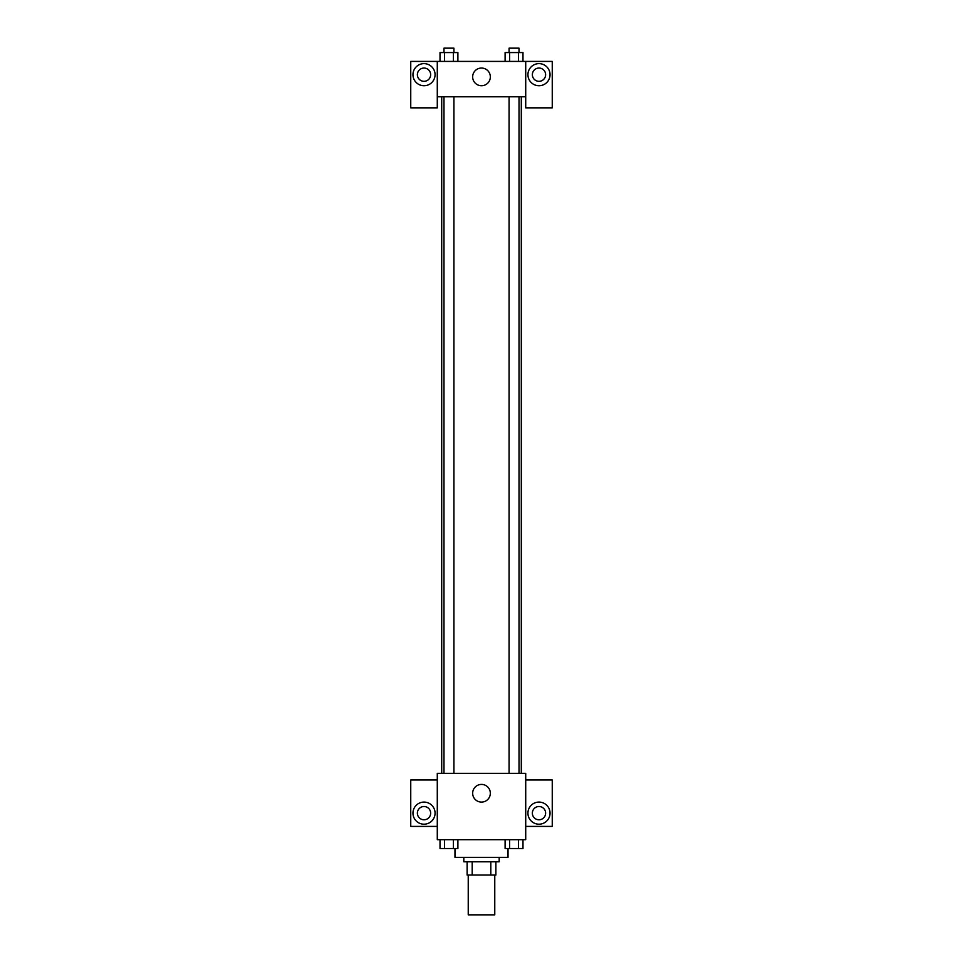 <?xml version="1.0" encoding="UTF-8"?>
<svg xmlns="http://www.w3.org/2000/svg" width="963" height="963" viewBox="0 0 963 963"><rect width="100%" height="100%" fill="white"/><g stroke="black" fill="none" stroke-linecap="round" stroke-linejoin="round"><path stroke-width="1.44" d="M468.235 875.054L468.235 914.85L494.765 914.85L494.765 875.054M490.805 861.789L490.805 875.054L467.127 875.054L467.127 861.789M490.805 875.054L495.873 875.054L495.873 861.789L495.873 875.054M499.183 857.359L499.183 861.789L463.817 861.789L463.817 857.359M472.195 861.789L472.195 875.054M454.969 848.523L454.969 857.359L508.031 857.359L508.031 848.523M525.714 839.676L437.286 839.676L437.286 773.349L525.714 773.349L525.714 839.676M424.009 824.196A11.05 11.05 0 0 1 414.439 807.62A11.05 11.05 0 0 1 433.591 807.62A11.05 11.05 0 0 1 424.009 824.196M437.286 826.41L410.744 826.41L410.744 779.982L437.286 779.982M417.376 813.145A6.633 6.633 0 0 1 424.009 806.513A6.633 6.633 0 0 1 430.654 813.145A6.633 6.633 0 0 1 424.009 819.778A6.633 6.633 0 0 1 417.376 813.145M481.5 802.095A8.848 8.848 0 0 1 473.844 788.829A8.848 8.848 0 0 1 489.156 788.829A8.848 8.848 0 0 1 481.5 802.095M538.991 824.196A11.05 11.05 0 0 1 529.409 807.62A11.05 11.05 0 0 1 548.561 807.62A11.05 11.05 0 0 1 538.991 824.196M525.714 826.41L552.256 826.41L552.256 779.982L525.714 779.982M532.346 813.145A6.633 6.633 0 0 1 538.991 806.513A6.633 6.633 0 0 1 545.624 813.145A6.633 6.633 0 0 1 538.991 819.778A6.633 6.633 0 0 1 532.346 813.145M521.296 96.794L521.296 773.349M509.078 773.349L509.078 96.794M453.922 96.794L453.922 773.349M525.714 96.794L525.714 107.844L552.256 107.844L552.256 61.415L525.714 61.415L525.714 96.794L437.286 96.794L437.286 107.844L410.744 107.844L410.744 61.415L437.286 61.415L437.286 96.794M430.654 74.681A6.633 6.633 0 0 1 424.009 81.313A6.633 6.633 0 0 1 417.376 74.681A6.633 6.633 0 0 1 424.009 68.048A6.633 6.633 0 0 1 430.654 74.681M424.009 85.731A11.05 11.05 0 0 1 414.439 69.155A11.05 11.05 0 0 1 433.591 69.155A11.05 11.05 0 0 1 424.009 85.731M545.624 74.681A6.633 6.633 0 0 1 535.669 80.423A6.633 6.633 0 0 1 535.669 68.939A6.633 6.633 0 0 1 545.624 74.681M538.991 85.731A11.05 11.05 0 0 1 529.409 69.155A11.05 11.05 0 0 1 548.561 69.155A11.05 11.05 0 0 1 538.991 85.731M525.714 61.415L437.286 61.415M472.652 76.896A8.848 8.848 0 0 1 485.918 69.228A8.848 8.848 0 0 1 485.918 84.551A8.848 8.848 0 0 1 472.652 76.896M522.981 61.415L522.981 52.568L505.106 52.568L505.106 61.415M518.515 52.568L518.515 61.415M509.583 52.568L509.583 61.415M509.078 52.568L509.078 48.15L519.021 48.15L519.021 52.568M457.894 61.415L457.894 52.568L440.019 52.568L440.019 61.415M453.417 52.568L453.417 61.415M444.485 52.568L444.485 61.415M443.979 52.568L443.979 48.15L453.922 48.15L453.922 52.568M522.981 839.676L522.981 848.523L505.106 848.523L505.106 839.676M518.515 839.676L518.515 848.523M509.583 839.676L509.583 848.523M519.021 848.523L509.078 848.523M457.894 839.676L457.894 848.523L440.019 848.523L440.019 839.676M453.417 839.676L453.417 848.523M444.485 839.676L444.485 848.523M453.922 848.523L443.979 848.523M441.704 96.794L441.704 773.349M519.021 773.349L519.021 96.794M443.979 96.794L443.979 773.349"/></g></svg>
